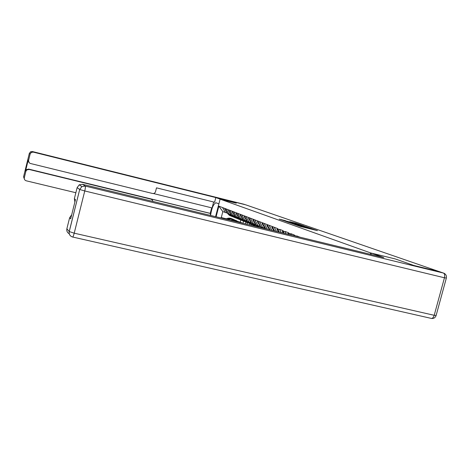 <?xml version="1.0" encoding="UTF-8"?>
<svg xmlns="http://www.w3.org/2000/svg" width="470" height="470" viewBox="0 0 470 470"><rect width="100%" height="100%" fill="white"/><g stroke="black" fill="none" stroke-linecap="round" stroke-linejoin="round"><path stroke-width="0.7" d="M295.325 224.736L300.054 226.376L317.42 230.629L312.444 228.961L295.325 224.736M285.502 220.671L279.221 219.108L284.344 220.829L301 224.913L295.683 223.15L289.732 221.711L297.193 223.955L285.449 220.865M439.979 271.819L413.882 265.474L395.217 258.929L370.689 252.954L220.101 199.145L236.287 203.175L229.389 200.755L245.704 204.82L439.967 271.86M290.202 222.898L295.025 224.601L312.168 228.802L306.528 226.928L290.178 222.986M288.345 222.339L284.926 221.035L301.017 225.007L304.084 225.988L297.557 224.56L306.581 226.857L288.345 222.339M215.577 216.658L220.101 199.145M370.689 252.954L370.331 254.288M216.112 216.787L218.856 206.154L277.641 228.567L277.564 228.867L279.65 229.671L279.726 229.372L283.034 230.647L282.958 230.952L285.114 231.786L285.196 231.481L288.621 232.803L288.539 233.108L290.777 233.978L290.86 233.666L294.408 235.035L294.326 235.347L296.646 236.246L296.729 235.928L299.966 237.18M230.934 214.567L227.645 213.533L224.748 208.433M245.892 222.14L245.428 223.92M247.432 222.768L247.032 224.308M229.09 214.114L226.188 208.991M234.742 216.094L231.381 215.037L228.455 209.867M249.87 223.749L249.564 224.924M248.16 221.781L250.146 223.743L251.438 224.396L251.215 225.324M232.873 215.636L229.936 210.437M238.66 217.663L235.235 216.582L232.268 211.341M253.97 225.394L253.824 225.958M236.768 217.199L233.79 211.929M242.696 219.284L239.201 218.18L236.199 212.863M240.781 218.814L237.761 213.468M246.856 220.947L243.284 219.819L240.241 214.426M244.911 220.477L241.856 215.049M251.145 222.668L247.49 221.511L244.406 216.036M249.171 222.187L246.074 216.682M255.562 224.443L251.826 223.256L248.706 217.698M253.559 223.949L250.422 218.362M260.122 226.27L256.297 225.054L253.136 219.414M258.089 225.77L254.905 220.101M264.822 228.156L260.915 226.91L257.707 221.182M262.759 227.65L259.54 221.893M265.785 228.867L262.43 223.009M267.401 229.26L264.316 223.743M270.109 229.918L267.307 224.895M271.877 230.347L269.257 225.653M274.68 231.029L272.347 226.846M276.507 231.475L274.368 227.627M279.403 232.18L277.564 228.867M281.295 232.638L279.65 229.671M284.297 233.367L282.958 230.952M286.254 233.849L285.114 231.786M289.361 234.601L288.539 233.108M291.394 235.094L290.777 233.978M294.62 235.881L294.326 235.347M227.233 213.08L222.827 211.594L221.276 217.581L223.808 218.662M240.775 220.03L240.164 222.175M226.293 218.797L221.276 217.581L220.583 217.88M240.217 222.187L242.92 223.309M243.525 221.17L242.966 223.321M225.418 212.634L222.545 207.581M222.827 211.594L218.856 206.154M294.649 224.431L310.464 228.338L294.631 224.501M296.294 224.249L288.492 222.245L296.341 224.131M216.694 212.358L216.834 211.805M370.977 254.446L371.335 253.118L383.755 257.554L82.585 184.322L85.293 186.091L443.445 273.058L439.714 271.772L414.076 265.544L395.282 258.952L371.335 253.118M69.213 233.749C67.257 232.638 66.481 230.964 66.875 228.743L69.625 217.722L71.657 214.954M74.871 202.065L74.366 198.692L77.121 187.63L79.26 184.798L82.585 184.322M69.625 217.722L70.682 218.85L75.476 199.621L74.366 198.692M439.714 271.772L440.29 271.971M218.885 203.857L216.006 202.776C213.515 203.774 211.7 207.999 210.56 215.442M245.505 204.767L229.325 200.731L236.263 203.169L220.465 199.239M220.465 199.233L215.812 197.576L214.614 202.241L156.492 187.853L155.535 191.643C155.018 193.07 154.025 193.681 152.55 193.476L30.509 163.507C28.999 162.978 28.359 161.933 28.576 160.37L30.139 154.001L29.322 153.414L23.57 176.796L24.317 177.689C24.099 179.246 24.745 180.286 26.25 180.809L75.852 192.724M153.39 193.528L212.105 207.946L213.638 202M29.228 162.767L28.212 160.064L25.533 170.968L26.385 169.617L28.682 169.094L210.243 213.351L211.665 207.84M210.243 213.351L210.666 213.533L210.196 215.354M215.812 197.576L33.311 152.121L31.372 152.38L30.139 154.001M28.682 169.094L29.046 169.447L26.731 169.976L25.879 171.333L24.317 177.689M152.932 201.424L152.304 199.909L150.382 198.839L210.666 213.533M29.046 169.447L151.099 199.192M150.382 198.839L151.211 199.221M294.361 235.223L293.721 235.664M288.251 234.33L287.805 233.59L288.551 233.073M289.079 234.084L287.805 233.59M283.31 233.132L282.294 231.446L282.969 230.976M283.486 231.91L282.294 231.446M278.54 231.969L276.971 229.372L277.6 228.937M278.087 229.807L276.971 229.372M273.934 230.852L271.825 227.368L272.412 226.963M272.864 227.774L271.825 227.368M269.48 229.765L266.843 225.43L267.395 225.054M267.818 225.812L266.843 225.43M265.186 228.726L262.025 223.555L262.536 223.203M262.93 223.908L262.025 223.555M263.464 228.303L263.047 227.721M262.501 228.067L261.925 227.316M261.255 227.768L257.36 221.74L257.836 221.411M258.206 222.069L257.36 221.74M262.178 227.991L261.537 227.157M259.757 227.404L258.394 225.847M258.958 227.21L257.319 225.465M258.024 226.981L255.674 224.631L252.837 219.978L253.283 219.672M253.624 220.283L252.837 219.978M258.706 227.145L256.937 225.312M257.584 226.875L255.962 226.105L253.894 224.031M256.555 226.446L254.863 225.659L252.848 223.667M255.087 225.853L253.412 225.071L251.256 222.856L248.454 218.274L248.865 217.992M249.188 218.556L248.454 218.274M255.809 226.17L254.493 225.512L252.484 223.52M253.636 225.212L251.567 224.325L249.523 222.275M252.161 224.666L250.504 223.89L248.518 221.922M250.739 224.084L249.094 223.321L246.967 221.135L244.2 216.617L244.588 216.359M244.882 216.882L244.2 216.617M249.605 223.526L247.308 222.592L245.287 220.565M247.901 222.933L246.274 222.175L244.312 220.236M246.521 222.375L244.905 221.617L242.808 219.461L240.076 215.013L240.434 214.772M240.711 215.26L240.076 215.013M247.202 222.668L245.928 222.034L243.971 220.095M245.44 221.834L243.172 220.912L241.175 218.908M243.766 221.253L242.173 220.506L240.235 218.591M242.761 223.274L241.697 223.009M242.426 220.706L240.84 219.966L238.772 217.839L236.075 213.456L236.404 213.227M236.657 213.68L236.075 213.456M243.084 221L239.9 218.462M242.35 223.15L238.549 222.245M237.086 221.893L240.998 222.545M241.098 220.125L239.16 219.279L237.18 217.299M239.747 219.619L238.184 218.885L236.275 216.999M239.694 221.999L235.27 221.446M238.449 219.091L236.892 218.362L234.847 216.265L232.186 211.941L232.491 211.735M232.726 212.152L232.186 211.941M239.089 219.373L235.946 216.87M236.616 221.775L240.352 222.251M238.396 221.499L233.079 220.918M231.857 220.618L237.086 220.918M237.162 218.526L235.258 217.698L233.302 215.742M235.852 218.033L234.313 217.31L232.427 215.454M235.817 220.389L233.079 219.69L230.265 220.23M234.589 217.522L233.055 216.805L231.04 214.737L228.408 210.472L228.69 210.278M228.908 210.666L228.408 210.472M235.212 217.792L232.109 215.325M231.452 220.518L236.457 220.636M234.554 219.901L234.289 219.766C232.327 218.791 230.329 218.785 228.291 219.754M227.169 219.478C229.219 218.421 231.258 218.374 233.279 219.337M233.332 216.97L231.469 216.159L229.536 214.22M232.057 216.494L230.547 215.783L228.684 213.95M232.045 218.82C229.983 217.845 227.909 217.916 225.835 219.038L225.694 219.12M230.829 215.994L229.331 215.289L227.333 213.251L224.736 209.038L224.995 208.868M225.195 209.221L224.736 209.038M231.434 216.259L228.379 213.827M226.793 219.39L229.718 218.521L232.668 219.061M304.701 227.521L304.807 227.104M305.212 227.65L305.312 227.28M313.237 229.63L313.349 229.207M79.26 184.798L81.892 186.584L79.747 189.504L84.759 190.961C85.405 188.217 85.581 186.596 85.293 186.091L81.892 186.584L79.706 189.481L69.254 231.587C68.896 234.354 70.024 236.175 72.639 237.05C73.038 236.945 73.561 235.652 74.213 233.179L434.198 315.299L444.456 277.776L84.759 190.961L74.213 233.179L69.213 231.546L79.706 189.481L77.121 187.63M66.875 228.743L69.213 231.546C68.814 234.307 69.936 236.128 72.58 237.009L431.072 318.349M446.324 278.164L436.137 315.423L434.198 315.299C433.487 317.485 432.512 318.525 431.272 318.419C433.61 318.742 435.208 317.808 436.084 315.617M443.445 273.058C444.649 273.74 444.984 275.308 444.456 277.776L446.353 278.058C446.735 275.966 446.001 274.386 444.156 273.323L443.445 273.058M25.879 171.333L25.533 170.968M28.212 160.064L28.576 160.37M245.34 204.72L32.448 151.557L33.311 152.121M29.322 153.402L30.538 151.81L32.442 151.552L30.538 151.81L31.372 152.38M24.499 179.411L23.576 176.773M244.018 204.274L244.424 204.403M244.036 204.274L32.442 151.552M265.55 228.59L264.945 228.35M260.785 226.681L260.239 226.458M256.174 224.83L255.674 224.631M251.703 223.033L251.256 222.856M247.367 221.294L246.967 221.135M243.16 219.602L242.808 219.461M239.077 217.963L238.772 217.839M226.47 219.308L225.835 219.038M304.096 227.374L304.178 227.063M312.662 229.483L312.744 229.178M71.099 215.354L71.463 215.724M26.731 169.976L26.385 169.617M258.247 227.034L257.86 226.881M255.962 226.105L254.863 225.659M254.493 225.512L253.412 225.071M251.567 224.325L250.504 223.89M250.146 223.743L249.094 223.321M247.308 222.592L246.274 222.175M245.928 222.034L244.905 221.617M243.172 220.912L242.173 220.506M241.833 220.365L240.84 219.966M239.16 219.279L238.184 218.885M237.855 218.75L236.892 218.362M235.258 217.698L234.313 217.31M233.995 217.181L233.055 216.805M231.469 216.159L230.547 215.783M230.241 215.66L229.331 215.289"/></g></svg>
